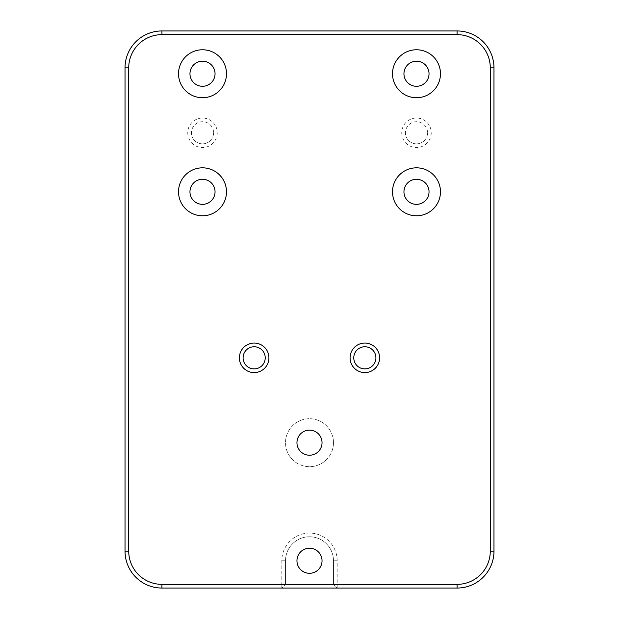 <?xml version="1.0" encoding="UTF-8"?>
<svg xmlns="http://www.w3.org/2000/svg" width="619" height="619" viewBox="0 0 619 619"><rect width="100%" height="100%" fill="white"/><g stroke="black" fill="none" stroke-linecap="round" stroke-linejoin="round"><path stroke-width="0.46" stroke-dasharray="3.1 2.32" d="M401.739 132.775A14.755 14.755 0 0 0 416.494 147.539A14.755 14.755 0 0 0 431.25 132.775A14.755 14.755 0 0 0 416.494 118.02A14.755 14.755 0 0 0 401.739 132.775M427.559 132.775A11.065 11.065 0 0 1 416.494 143.848A11.065 11.065 0 0 1 405.422 132.775A11.065 11.065 0 0 0 416.494 143.848A11.065 11.065 0 0 0 427.559 132.775A11.065 11.065 0 0 0 416.494 121.711A11.065 11.065 0 0 0 405.422 132.775A11.065 11.065 0 0 1 416.494 121.711A11.065 11.065 0 0 1 427.559 132.775M187.75 132.775A14.755 14.755 0 0 0 202.506 147.539A14.755 14.755 0 0 0 217.261 132.775A14.755 14.755 0 0 0 202.506 118.02A14.755 14.755 0 0 0 187.75 132.775M213.578 132.775A11.065 11.065 0 0 1 202.506 143.848A11.065 11.065 0 0 1 191.441 132.775A11.065 11.065 0 0 0 202.506 143.848A11.065 11.065 0 0 0 213.578 132.775A11.065 11.065 0 0 0 202.506 121.711A11.065 11.065 0 0 0 191.441 132.775A11.065 11.065 0 0 1 202.506 121.711A11.065 11.065 0 0 1 213.578 132.775M333.479 442.686A23.979 23.979 0 0 1 309.5 466.672A23.979 23.979 0 0 1 285.521 442.686A23.979 23.979 0 0 1 309.5 418.707A23.979 23.979 0 0 1 333.479 442.686A23.979 23.979 0 0 1 309.5 466.672A23.979 23.979 0 0 1 285.521 442.686A23.979 23.979 0 0 1 309.5 418.707A23.979 23.979 0 0 1 333.479 442.686M322.042 442.686A12.542 12.542 0 0 1 309.5 455.228A12.542 12.542 0 0 1 296.958 442.686A12.542 12.542 0 0 1 309.5 430.143A12.542 12.542 0 0 1 322.042 442.686M322.042 560.752A12.542 12.542 0 0 1 309.5 573.295A12.542 12.542 0 0 1 296.958 560.752A12.542 12.542 0 0 1 309.5 548.202A12.542 12.542 0 0 1 322.042 560.752M353.774 357.828A11.065 11.065 0 0 0 364.839 368.901A11.065 11.065 0 0 0 375.911 357.828A11.065 11.065 0 0 0 364.839 346.764A11.065 11.065 0 0 0 353.774 357.828M243.089 357.828A11.065 11.065 0 0 0 254.161 368.901A11.065 11.065 0 0 0 265.226 357.828A11.065 11.065 0 0 0 254.161 346.764A11.065 11.065 0 0 0 243.089 357.828M178.527 73.746A23.979 23.979 0 0 0 202.506 97.725A23.979 23.979 0 0 0 226.492 73.746A23.979 23.979 0 0 0 202.506 49.768A23.979 23.979 0 0 0 178.527 73.746M189.963 73.746A12.542 12.542 0 0 0 202.506 86.289A12.542 12.542 0 0 0 215.048 73.746A12.542 12.542 0 0 0 202.506 61.204A12.542 12.542 0 0 0 189.963 73.746M178.527 191.805A23.979 23.979 0 0 0 202.506 215.791A23.979 23.979 0 0 0 226.492 191.805A23.979 23.979 0 0 0 202.506 167.826A23.979 23.979 0 0 0 178.527 191.805M189.963 191.805A12.542 12.542 0 0 0 202.506 204.355A12.542 12.542 0 0 0 215.048 191.805A12.542 12.542 0 0 0 202.506 179.262A12.542 12.542 0 0 0 189.963 191.805M392.508 73.746A23.979 23.979 0 0 0 416.494 97.725A23.979 23.979 0 0 0 440.473 73.746A23.979 23.979 0 0 0 416.494 49.768A23.979 23.979 0 0 0 392.508 73.746M403.952 73.746A12.542 12.542 0 0 0 416.494 86.289A12.542 12.542 0 0 0 429.037 73.746A12.542 12.542 0 0 0 416.494 61.204A12.542 12.542 0 0 0 403.952 73.746M392.508 191.805A23.979 23.979 0 0 0 416.494 215.791A23.979 23.979 0 0 0 440.473 191.805A23.979 23.979 0 0 0 416.494 167.826A23.979 23.979 0 0 0 392.508 191.805M403.952 191.805A12.542 12.542 0 0 0 416.494 204.355A12.542 12.542 0 0 0 429.037 191.805A12.542 12.542 0 0 0 416.494 179.262A12.542 12.542 0 0 0 403.952 191.805M125.03 67.842L125.03 551.158A36.892 36.892 0 0 0 161.923 588.05L457.077 588.05A36.892 36.892 0 0 0 493.97 551.158L493.97 67.842A36.892 36.892 0 0 0 457.077 30.95L161.923 30.95A36.892 36.892 0 0 0 125.03 67.842L128.721 67.842A33.202 33.202 0 0 1 161.923 34.641L457.077 34.641A33.202 33.202 0 0 1 490.279 67.842L490.279 551.158A33.202 33.202 0 0 1 457.077 584.359L337.169 584.359L337.169 560.752A27.669 27.669 0 0 0 309.5 533.075A27.669 27.669 0 0 0 281.831 560.752L281.831 584.359L161.923 584.359A33.202 33.202 0 0 1 128.721 551.158L128.721 67.842M281.831 588.05L281.831 584.359L285.521 584.359L281.831 588.05L285.521 584.359L285.521 560.752A23.979 23.979 0 0 1 309.5 536.766A23.979 23.979 0 0 1 333.479 560.752L333.479 584.359L285.521 584.359L285.521 560.752A23.979 23.979 0 0 1 309.5 536.766A23.979 23.979 0 0 1 333.479 560.752L333.479 584.359L337.169 588.05L333.479 584.359L337.169 584.359L337.169 588.05M490.279 67.842L493.97 67.842M457.077 30.95L457.077 34.641M161.923 30.95L161.923 34.641M490.279 551.158L493.97 551.158M457.077 584.359L457.077 588.05M125.03 551.158L128.721 551.158M161.923 588.05L161.923 584.359M337.169 560.752L333.479 560.752M281.831 560.752L285.521 560.752"/><path stroke-width="0.93" d="M268.917 357.828A14.755 14.755 0 0 1 254.161 372.592A14.755 14.755 0 0 1 239.398 357.828A14.755 14.755 0 0 1 254.161 343.073A14.755 14.755 0 0 1 268.917 357.828M243.089 357.828A11.065 11.065 0 0 0 254.161 368.901A11.065 11.065 0 0 0 265.226 357.828A11.065 11.065 0 0 0 254.161 346.764A11.065 11.065 0 0 0 243.089 357.828M379.602 357.828A14.755 14.755 0 0 1 364.839 372.592A14.755 14.755 0 0 1 350.083 357.828A14.755 14.755 0 0 1 364.839 343.073A14.755 14.755 0 0 1 379.602 357.828M353.774 357.828A11.065 11.065 0 0 0 364.839 368.901A11.065 11.065 0 0 0 375.911 357.828A11.065 11.065 0 0 0 364.839 346.764A11.065 11.065 0 0 0 353.774 357.828M322.042 442.686A12.542 12.542 0 0 1 309.5 455.228A12.542 12.542 0 0 1 296.958 442.686A12.542 12.542 0 0 1 309.5 430.143A12.542 12.542 0 0 1 322.042 442.686M322.042 560.752A12.542 12.542 0 0 1 309.5 573.295A12.542 12.542 0 0 1 296.958 560.752A12.542 12.542 0 0 1 309.5 548.202A12.542 12.542 0 0 1 322.042 560.752M178.527 73.746A23.979 23.979 0 0 0 202.506 97.725A23.979 23.979 0 0 0 226.492 73.746A23.979 23.979 0 0 0 202.506 49.768A23.979 23.979 0 0 0 178.527 73.746M189.963 73.746A12.542 12.542 0 0 0 202.506 86.289A12.542 12.542 0 0 0 215.048 73.746A12.542 12.542 0 0 0 202.506 61.204A12.542 12.542 0 0 0 189.963 73.746M178.527 191.805A23.979 23.979 0 0 0 202.506 215.791A23.979 23.979 0 0 0 226.492 191.805A23.979 23.979 0 0 0 202.506 167.826A23.979 23.979 0 0 0 178.527 191.805M189.963 191.805A12.542 12.542 0 0 0 202.506 204.355A12.542 12.542 0 0 0 215.048 191.805A12.542 12.542 0 0 0 202.506 179.262A12.542 12.542 0 0 0 189.963 191.805M392.508 73.746A23.979 23.979 0 0 0 416.494 97.725A23.979 23.979 0 0 0 440.473 73.746A23.979 23.979 0 0 0 416.494 49.768A23.979 23.979 0 0 0 392.508 73.746M403.952 73.746A12.542 12.542 0 0 0 416.494 86.289A12.542 12.542 0 0 0 429.037 73.746A12.542 12.542 0 0 0 416.494 61.204A12.542 12.542 0 0 0 403.952 73.746M392.508 191.805A23.979 23.979 0 0 0 416.494 215.791A23.979 23.979 0 0 0 440.473 191.805A23.979 23.979 0 0 0 416.494 167.826A23.979 23.979 0 0 0 392.508 191.805M403.952 191.805A12.542 12.542 0 0 0 416.494 204.355A12.542 12.542 0 0 0 429.037 191.805A12.542 12.542 0 0 0 416.494 179.262A12.542 12.542 0 0 0 403.952 191.805M125.03 551.158L125.03 67.842A36.892 36.892 0 0 1 161.923 30.95L457.077 30.95A36.892 36.892 0 0 1 493.97 67.842L493.97 551.158A36.892 36.892 0 0 1 457.077 588.05L161.923 588.05A36.892 36.892 0 0 1 125.03 551.158L128.721 551.158A33.202 33.202 0 0 0 161.923 584.359L457.077 584.359A33.202 33.202 0 0 0 490.279 551.158L490.279 67.842A33.202 33.202 0 0 0 457.077 34.641L161.923 34.641A33.202 33.202 0 0 0 128.721 67.842L128.721 551.158M457.077 30.95L457.077 34.641M161.923 34.641L161.923 30.95M128.721 67.842L125.03 67.842M493.97 67.842L490.279 67.842M493.97 551.158L490.279 551.158M161.923 584.359L161.923 588.05M457.077 588.05L457.077 584.359"/></g></svg>
